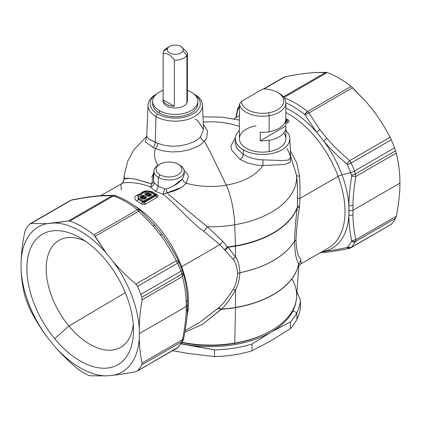 <?xml version="1.0" encoding="UTF-8"?>
<svg xmlns="http://www.w3.org/2000/svg" width="421" height="421" viewBox="0 0 421 421"><rect width="100%" height="100%" fill="white"/><g stroke="black" fill="none" stroke-linecap="round" stroke-linejoin="round"><path stroke-width="0.63" d="M285.822 119.643A1.258 0.668 -56.5 0 1 286.064 119.706L285.848 120.532A1.258 0.521 -107.3 0 0 285.738 120.259L286.054 119.701M286.596 121.043L285.848 120.532L286.596 121.043L285.738 121.295L286.596 121.043L287.469 122.764L285.738 123.279L287.469 122.764L286.596 121.043C287.89 121.285 287.822 120.916 286.401 119.938C287.822 120.916 287.89 121.285 286.596 121.043M286.401 119.938L287.885 119.801L286.417 119.948M287.885 119.801C289.469 120.916 289.332 121.901 287.469 122.764C289.332 121.901 289.469 120.916 287.885 119.801L286.38 118.827L287.885 119.801M285.859 119.048L286.38 118.827L285.859 119.048M285.864 118.554L286.38 118.827L285.864 118.554M285.864 112.481A79.569 45.942 60 0 1 338.121 176.388L299.873 198.47C300.131 190.208 300.031 182.782 299.573 176.204L296.694 162.785L290.364 150.75L296.694 162.785L299.573 176.204C300.031 182.782 300.131 190.208 299.873 198.47L338.121 176.388A79.569 45.942 -120 0 0 285.864 112.481M341.989 174.836A4.189 0.963 -20.4 0 0 338.121 176.388A4.189 0.963 159.6 0 1 341.989 174.836L350.604 172.584A90.041 51.983 -120 0 0 347.414 164.711A4.189 0.642 -23.7 0 0 351.203 162.98L349.667 160.622L390.072 137.293C385.294 128.047 379.926 119.432 373.964 111.46L366.712 102.44L351.072 86.421L307.572 111.539A87.947 50.778 -120 0 0 284.275 97.94A87.947 50.778 60 0 1 307.572 111.539L351.072 86.421A87.947 50.778 -120 0 0 327.101 72.58L283.959 97.493L327.101 72.58A87.947 50.778 60 0 1 351.072 86.421L352.566 87.726L308.888 112.944L307.572 111.539A4.189 1.905 128.8 0 0 304.72 114.528A85.852 49.567 -120 0 0 285.864 102.819A85.852 49.567 60 0 1 304.72 114.528L307.572 111.539L308.888 112.944L352.566 87.726L366.712 102.44L373.964 111.46C379.926 119.432 385.294 128.047 390.072 137.293L391.288 139.835L390.072 137.293L349.667 160.622L351.203 162.98L391.288 139.835L351.203 162.98A92.136 53.193 60 0 1 354.466 171.037A92.136 53.193 -120 0 0 351.203 162.98L347.414 164.711L346.836 163.937L349.667 160.622C340.636 153.002 333.064 145.603 326.949 138.435L319.881 129.647L308.888 112.944L305.141 115.028L304.72 114.528L305.141 115.028L308.888 112.944L319.881 129.647L316.481 132.068L323.733 141.088A81.663 47.147 60 0 1 341.989 174.836A81.663 47.147 -120 0 0 323.733 141.088L326.949 138.435C333.064 145.603 340.636 153.002 349.667 160.622L346.836 163.937C337.705 156.08 330.001 148.466 323.733 141.088C330.001 148.466 337.705 156.08 346.836 163.937L347.414 164.711A90.041 51.983 60 0 1 350.604 172.584A4.189 0.963 -20.4 0 0 354.466 171.037A4.189 0.963 159.6 0 1 350.604 172.584A90.041 51.983 60 0 1 351.609 175.378A90.041 51.983 -120 0 0 350.604 172.584L341.989 174.836A81.663 47.147 60 0 1 348.909 206.016C348.946 197.475 349.872 187.561 351.693 176.273L351.609 175.378L355.498 173.894A4.189 1.074 160.8 0 1 351.609 175.378L351.693 176.273L355.887 176.431L351.693 176.273C349.872 187.561 348.946 197.475 348.909 206.016L352.956 205.459L348.909 206.016A81.663 47.147 -120 0 0 341.989 174.836M285.864 108.018A81.663 47.147 60 0 1 316.481 132.068L305.141 115.028L316.481 132.068L319.881 129.647L326.949 138.435L323.733 141.088L316.481 132.068A81.663 47.147 -120 0 0 285.864 108.018M307.635 73.165C301.062 73.901 293.569 75.091 285.164 76.727C293.569 75.091 301.062 73.901 307.635 73.165L314.882 72.517L307.635 73.165M285.164 76.727L264.041 88.92L283.922 77.201M350.567 247.953L391.288 224.314L351.203 247.453A92.136 53.193 -120 0 0 355.498 241.496L395.582 218.357L355.498 241.496L355.887 239.602L396.293 216.273L395.582 218.357A92.136 53.193 60 0 1 391.288 224.314A92.136 53.193 -120 0 0 395.582 218.357L396.293 216.273C398.308 206.116 399.508 196.66 399.876 187.898L399.876 178.272C399.508 169.637 398.308 161.248 396.293 153.102L395.582 150.75A92.136 53.193 -120 0 0 394.551 147.892A92.136 53.193 -120 0 0 391.288 139.835A92.136 53.193 60 0 1 394.551 147.892L354.466 171.037A92.136 53.193 60 0 1 355.498 173.894L355.887 176.431C353.982 187.466 353.008 197.144 352.956 205.459C353.008 197.144 353.982 187.466 355.887 176.431L396.293 153.102C398.308 161.248 399.508 169.637 399.876 178.272L399.95 183.124L352.982 210.242L352.956 205.459L352.982 210.242L399.95 183.124L399.876 187.898C399.508 196.66 398.308 206.116 396.293 216.273L355.887 239.602C353.987 231.103 353.008 222.867 352.956 214.894L352.982 210.242L352.956 214.894C353.008 222.867 353.987 231.103 355.887 239.602L351.693 240.833C349.872 232.187 348.946 223.772 348.909 215.584L352.956 214.894L348.909 215.584L348.998 210.879L352.982 210.242L348.998 210.879L348.909 206.016L348.909 215.584C348.946 223.772 349.872 232.187 351.693 240.833L355.887 239.602L355.498 241.496L351.609 241.444L351.693 240.833L351.609 241.444A4.189 3.247 30.2 0 0 355.498 241.496A92.136 53.193 60 0 1 351.203 247.453A4.189 3.357 -138.4 0 1 347.414 247.269A90.041 51.983 -120 0 0 351.609 241.444A90.041 51.983 60 0 1 347.414 247.269L351.203 247.453L348.998 248.516L346.836 247.569L347.414 247.269L346.836 247.569L348.998 248.516L349.667 248.227M323.733 251.442C330.006 250.748 337.705 249.453 346.836 247.569C337.705 249.453 330.006 250.748 323.733 251.442L325.933 252.232L323.733 251.442A81.663 47.147 -120 0 0 348.909 215.584A81.663 47.147 60 0 1 323.733 251.442L322.044 251.684L323.733 251.442M136.957 371.28L178.293 347.125A4.189 3.357 -138.4 0 1 177.615 347.678A92.136 53.193 -120 0 0 181.909 341.715A4.189 3.247 30.2 0 0 182.882 340.757L181.909 341.715L182.461 339.726L142.061 363.055C140.314 355.071 139.388 346.836 139.283 338.352A83.758 48.357 60 0 1 113.365 375.237L106.118 375.885L90.005 375.774L88.347 375.211A92.136 53.193 60 0 1 78.895 369.759A92.136 53.193 -120 0 0 88.347 375.211L90.005 375.774L106.118 375.885A83.758 48.357 60 0 1 54.288 345.962L47.036 336.942A83.758 48.357 60 0 1 21.124 270.129C21.492 278.765 22.692 287.159 24.707 295.305C22.692 287.159 21.492 278.765 21.124 270.129A83.758 48.357 -120 0 0 47.036 336.942C41.074 328.969 35.706 320.36 30.928 311.108L29.712 308.567A92.136 53.193 60 0 1 26.449 300.51A92.136 53.193 60 0 1 25.418 297.652L24.707 295.305L25.418 297.652A92.136 53.193 -120 0 0 26.449 300.51A92.136 53.193 -120 0 0 29.712 308.567L30.928 311.108C35.706 320.36 41.074 328.969 47.036 336.942L54.288 345.962C60.861 353.582 68.349 360.971 76.759 368.128L78.895 369.759L76.759 368.128C68.349 360.971 60.861 353.582 54.288 345.962A83.758 48.357 -120 0 0 106.118 375.885L113.365 375.237C119.938 374.501 127.431 373.316 135.836 371.68C127.431 373.316 119.938 374.501 113.365 375.237A83.758 48.357 -120 0 0 139.283 338.352C139.388 346.836 140.314 355.071 142.061 363.055L141.824 364.86L142.061 363.055L182.461 339.726L181.909 341.715L141.824 364.86A92.136 53.193 60 0 1 137.53 370.817L135.836 371.68L137.53 370.817A92.136 53.193 -120 0 0 141.824 364.86L181.909 341.715A92.136 53.193 60 0 1 177.615 347.678L137.53 370.817L177.041 348.141M177.094 348.104L178.293 347.125L182.882 340.757L183.603 338.794L182.461 339.726C184.661 328.864 185.908 319.344 186.208 311.166L186.319 306.467L139.356 333.579L139.283 338.352L139.356 333.579L186.319 306.467L186.208 301.731L187.429 299.899L186.208 301.731C185.908 293.616 184.661 285.228 182.461 276.555L183.561 273.866L182.461 276.555L181.909 274.113A92.136 53.193 -120 0 0 180.877 271.256L140.793 294.4A92.136 53.193 60 0 1 141.824 297.258A92.136 53.193 -120 0 0 140.793 294.4L180.877 271.256A92.136 53.193 60 0 1 181.909 274.113L141.824 297.258L181.909 274.113L182.461 276.555L142.061 299.878L141.824 297.258L142.061 299.878L182.461 276.555C184.661 285.228 185.908 293.616 186.208 301.731L186.208 311.166C185.908 319.344 184.661 328.864 182.461 339.726L183.609 338.784M54.646 338.689A75.385 43.521 60 0 1 28.554 254.384A75.385 43.521 60 0 1 80.201 237.881A75.385 43.521 60 0 1 105.755 260.167A75.385 43.521 60 0 1 133.504 330.206A75.385 43.521 60 0 1 54.646 338.689L68.907 326.028L54.646 338.689A75.385 43.521 -120 0 0 126.979 355.945A75.385 43.521 -120 0 0 105.755 260.167A75.385 43.521 -120 0 0 33.422 242.912A75.385 43.521 -120 0 0 54.646 338.689M85.263 241.08A61.75 35.653 -120 0 0 47.026 259.252A61.75 35.653 -120 0 0 68.907 326.028A61.75 35.653 -120 0 0 133.268 324.223A61.75 35.653 60 0 1 121.39 346.936A61.75 35.653 60 0 1 68.907 326.028L125.305 292.669L68.907 326.028A61.75 35.653 60 0 1 59.656 240.007A61.75 35.653 60 0 1 85.263 241.08M143.987 198.922L145.629 197.975L146.355 196.833L145.687 197.549L143.403 196.212L144.061 195.491L146.355 196.833L146.329 198.044L144.624 199.028L142.603 199.001L140.309 197.66L140.972 197.617L140.309 197.66C139.119 195.597 140.367 194.876 144.061 195.491L143.403 196.212L141.672 196.033M140.556 196.691L140.919 197.586M145.629 197.975L145.687 197.549L145.629 197.975A1.258 0.726 60 0 1 145.661 197.959A1.258 0.726 60 0 1 146.329 198.044L146.355 196.833L144.061 195.491C140.367 194.876 139.119 195.597 140.309 197.66L142.603 199.001L143.956 198.944A1.258 0.726 -120 0 0 143.924 198.965L144.624 199.028A1.258 0.726 -120 0 0 143.956 198.944L145.682 197.944M143.956 198.944L143.256 198.954L140.972 197.617M148.923 196.075L150.565 195.128L150.623 194.702L148.339 193.365L148.997 192.639C145.303 192.029 144.05 192.75 145.245 194.807L147.539 196.149L145.245 194.807L145.908 194.77L148.187 196.107L148.892 196.091A1.258 0.726 -120 0 0 148.86 196.112L147.539 196.149L148.187 196.107L145.871 194.744L145.245 194.807C144.05 192.75 145.303 192.029 148.997 192.639L151.292 193.986L151.265 195.197L149.56 196.181A1.258 0.726 -120 0 0 148.892 196.091L148.166 196.091M148.892 196.091L150.565 195.128A1.258 0.726 60 0 1 150.597 195.107A1.258 0.726 60 0 1 151.265 195.197L151.292 193.986L150.623 194.702L151.292 193.986L148.997 192.639L148.339 193.365L146.608 193.181M150.565 195.128L150.623 194.702L149.329 195.497L150.102 195.423L149.329 195.497L147.529 194.449L148.076 193.849L150.102 195.034L150.102 195.423L150.102 195.034L148.076 193.849L146.719 194.918L148.524 195.965L148.197 196.133L150.113 195.028L150.118 195.412L150.623 194.702L150.565 195.128M145.492 193.844L145.85 194.734M239.502 104.192L241.475 101.34A21.15 12.209 0 0 0 268.572 112.817L269.161 115.691A23.244 13.419 180 0 1 239.502 104.192L239.502 115.133A23.244 13.419 180 0 1 239.502 112.375A23.244 13.419 0 0 0 239.375 113.754A23.244 13.419 0 0 0 239.502 115.133L239.502 104.192A23.244 13.419 0 0 0 269.161 115.691L268.572 112.817A21.15 12.209 0 0 0 277.576 92.467A21.15 12.209 0 0 0 263.036 88.894L241.475 101.34L239.502 104.192M277.576 92.467L279.055 93.325A23.244 13.419 180 0 1 269.161 115.691L269.161 131.762A23.244 13.419 0 0 0 285.738 117.501M260.231 132.231A23.244 13.419 0 0 0 269.161 131.762A23.244 13.419 180 0 1 260.231 132.231L260.231 140.782L260.231 132.231M285.864 127.431L285.864 138.714A23.244 13.419 180 0 1 269.161 151.592L269.161 140.309A23.244 13.419 0 0 0 285.864 127.431A23.244 13.419 0 0 0 285.738 126.053L285.738 120.264L285.738 126.053L260.231 140.782L285.738 126.053A23.244 13.419 180 0 1 269.161 140.309A23.244 13.419 180 0 1 260.231 140.782A23.244 13.419 0 0 0 269.161 140.309L269.161 151.592A23.244 13.419 180 0 1 239.375 138.714L239.375 113.754M325.865 72.312L327.101 72.58L314.882 72.517L325.865 72.312L283.417 96.819L325.865 72.312M143.261 198.986L143.919 198.991L143.587 198.817L145.171 197.881L145.171 198.27L144.398 198.349L142.593 197.302L141.23 197.802L141.788 197.765L143.587 198.817L143.261 198.986M237.602 110.407L237.849 109.702A90.041 51.983 60 0 1 239.502 107.113A90.041 51.983 -120 0 0 237.849 109.702A4.189 3.247 -149.8 0 1 238.118 107.644L236.239 117.464L237.602 110.407L237.397 109.597M141.009 197.633L141.13 196.744M141.182 196.707L143.14 196.696L142.593 197.302L143.14 196.696L145.171 197.881L144.398 198.349L145.171 198.27L145.687 197.549L145.171 197.881L143.14 196.696L143.403 196.212L145.687 197.549M146.166 194.949L146.719 194.918L146.166 194.949C145.55 193.865 146.182 193.502 148.076 193.849L148.339 193.365L150.623 194.702M148.855 196.144L146.719 194.918L147.529 194.449L149.329 195.497L148.524 195.965L148.855 196.144M145.94 194.786L146.066 193.897M146.119 193.86L148.076 193.849L148.339 193.365L145.434 194.223M320.155 252.774L325.938 252.226C332.232 251.542 339.921 250.306 348.998 248.516M298.515 264.667L298.563 264.593A88.694 51.209 180 0 1 235.471 307.614A4.189 0.963 -99.6 0 0 235.471 307.451A88.699 51.209 0 0 0 298.515 264.667C297.957 260.057 295.268 261.436 294.49 241.212L295.979 239.881C296.889 258.457 300.036 256.547 300.873 260.415L298.515 264.667L300.926 260.552L298.563 264.593L298.668 267.177L298.515 264.667A88.699 51.209 180 0 1 235.471 307.451L235.518 289.722C237.912 285.848 239.381 280.181 239.917 272.719L239.917 272.666A88.994 51.378 0 0 0 294.49 241.159C295.242 225.966 296.231 214.621 297.458 207.127L299.52 207.427C298.036 214.742 296.852 225.519 295.979 239.754L294.49 241.212A88.994 51.378 180 0 1 239.917 272.719A88.994 51.378 0 0 0 294.49 241.212C295.268 261.436 297.957 260.057 298.515 264.667M298.668 267.224L296.605 297.294A86.173 49.752 180 0 1 234.76 343.068L235.471 307.614A88.694 51.209 0 0 0 298.563 264.593L300.873 260.415C300.036 256.547 296.889 258.457 295.979 239.881L295.979 239.754C296.852 225.519 298.036 214.742 299.52 207.427L299.873 198.47L297.584 198.291C297.589 189.713 297.258 182.035 296.589 175.262C296.768 175.773 297.763 176.089 299.573 176.204C297.763 176.089 296.768 175.773 296.589 175.262L290.595 156.159L296.589 175.262C297.258 182.035 297.589 189.713 297.584 198.291L299.873 198.47L299.52 207.427L297.458 207.127L297.558 206.432L299.62 206.279L297.558 206.432L297.584 198.291L297.458 207.127C296.231 214.621 295.242 225.966 294.49 241.159A88.994 51.378 180 0 1 239.917 272.666C239.396 265.319 237.923 260.104 235.507 257.01L235.476 246.153A88.705 51.215 0 0 0 297.458 207.127A88.705 51.215 180 0 1 235.476 246.153A4.189 0.963 -99.6 0 0 235.465 245.811A88.678 51.199 0 0 0 297.558 206.432A88.678 51.199 180 0 1 235.465 245.811L234.755 224.782A86.142 49.736 0 0 0 296.589 175.262A86.142 49.736 180 0 1 234.755 224.782A31.412 7.22 -99.6 0 0 226.266 185.145A56.004 32.333 0 0 0 262.915 165.511C259.804 165.79 254.568 164.874 247.211 162.769L240.133 159.454L231.529 149.987L230.913 145.95L235.502 137.351L230.913 145.95L231.529 149.987L240.133 159.454C241.917 158.27 242.949 156.612 243.233 154.475L236.486 147.782L235.218 142.677L236.486 147.776L243.233 154.475L243.37 149.86A27.223 15.719 180 0 1 235.402 138.393A27.223 15.719 0 0 0 243.37 149.86A4.189 2.415 120 0 0 243.37 149.829A27.223 15.714 180 0 1 239.375 130.536A27.223 15.714 0 0 0 235.402 138.425A27.223 15.714 0 0 0 243.37 149.829A4.189 2.415 -60 0 1 243.37 149.86L243.233 154.475L249.369 157.391C255.752 159.249 260.294 160.059 262.993 159.827C260.294 160.059 255.752 159.249 249.369 157.391L243.233 154.475M199.596 322.381L217.978 308.446L221.093 309.319L217.978 308.446L218.404 308.025L221.504 309.13L218.404 308.025C223.535 303.399 228.387 297.242 232.966 289.553L235.518 289.722L232.966 289.553C235.465 285.859 236.991 280.549 237.555 273.608L239.917 272.719L237.555 273.487C237.012 266.698 235.476 261.92 232.955 259.157L235.507 257.01L232.955 259.157L225.167 250.353L228.019 247.216L235.507 257.01C237.923 260.099 239.396 265.319 239.917 272.666L239.917 272.719C239.381 280.181 237.912 285.848 235.518 289.722C231.124 297.831 226.456 304.299 221.504 309.13L202.833 324.186L184.845 332.295L202.833 324.186L221.093 309.319A88.694 51.209 0 0 0 235.471 307.614A88.694 51.209 180 0 1 221.093 309.319L221.504 309.13A88.699 51.209 0 0 0 235.471 307.451A88.699 51.209 180 0 1 221.504 309.13C226.456 304.299 231.124 297.831 235.518 289.722L235.471 307.451A4.189 0.963 80.4 0 1 235.471 307.614L234.76 343.068L234.102 343.478A83.832 48.399 180 0 1 181.804 342.515A83.832 48.399 0 0 0 234.102 343.478L234.76 343.068A86.173 49.752 180 0 1 181.956 342.273A86.173 49.752 0 0 0 234.76 343.068A86.173 49.752 0 0 0 263.236 334.674A86.173 49.752 0 0 0 291.837 278.902M183.603 338.794C185.835 327.791 187.113 318.05 187.429 309.572L186.208 311.166L187.429 309.577L187.287 308.893M139.283 328.727C139.388 319.813 140.314 310.198 142.061 299.878C140.314 310.198 139.388 319.813 139.283 328.727A83.758 48.357 -120 0 0 113.365 261.915C119.938 269.535 127.431 276.923 135.836 284.075L176.246 260.746L177.615 263.199A92.136 53.193 60 0 1 180.877 271.256A4.189 0.963 -20.4 0 0 182.204 269.935A4.189 0.963 -20.4 0 0 182.146 269.845A4.189 0.963 159.6 0 1 182.204 269.935A4.189 0.963 159.6 0 1 180.877 271.256A92.136 53.193 -120 0 0 177.615 263.199L137.53 286.343L177.615 263.199L176.246 260.746L178.546 261.104L176.246 260.746C171.179 250.837 165.827 242.154 160.196 234.708L162.111 234.397L160.196 234.708C165.827 242.154 171.179 250.837 176.246 260.746L135.836 284.075L137.53 286.343L135.836 284.075C127.431 276.923 119.938 269.535 113.365 261.915A83.758 48.357 60 0 1 139.283 328.727L139.356 333.579L139.283 328.727M29.712 224.093A92.136 53.193 -120 0 0 25.418 230.05L24.707 232.129L25.418 230.05A92.136 53.193 60 0 1 29.712 224.093L30.928 223.509L29.712 224.093M70.286 200.538L30.928 223.509L47.036 223.619L68.434 220.936L69.928 221.062A87.947 50.778 60 0 1 93.899 234.902A87.947 50.778 -120 0 0 69.928 221.062L113.428 195.944A87.947 50.778 60 0 1 137.399 209.784L93.899 234.902L137.399 209.784L138.809 211.137L95.135 236.355L93.899 234.902L106.118 252.895L113.365 261.915L106.118 252.895A83.758 48.357 -120 0 0 54.288 222.972A83.758 48.357 60 0 1 106.118 252.895L95.135 236.355L138.809 211.137L137.399 209.784A87.947 50.778 -120 0 0 113.428 195.944L69.928 221.062L68.434 220.936L112.112 195.723L113.428 195.944L112.112 195.723L113.807 195.355L115.386 195.676L113.428 195.944A4.189 2.836 -70.7 0 1 115.386 195.676L116.28 196.307M21.124 260.51C21.492 251.747 22.692 242.285 24.707 232.129C22.692 242.285 21.492 251.747 21.124 260.51A83.758 48.357 60 0 1 47.036 223.619A83.758 48.357 -120 0 0 21.124 260.51L21.05 265.277L21.124 260.51M181.909 274.113L183.151 272.634A4.189 1.074 160.8 0 1 183.219 272.745A4.189 1.074 160.8 0 1 181.909 274.113M140.793 294.4A92.136 53.193 -120 0 0 137.53 286.343A92.136 53.193 60 0 1 140.793 294.4M21.124 270.129L21.05 265.277L21.124 270.129M143.608 201.07L139.125 198.338L143.608 201.07L154.665 194.686L143.608 201.07A1.258 0.726 60 0 1 144.208 201.754A1.258 0.726 -120 0 0 143.608 201.07L142.93 201.775A1.258 0.679 -56.8 0 1 143.608 201.07M137.841 196.623L138.814 195.112M140.346 194.418L141.64 194.176L142.966 193.076M143.908 192.155L147.724 191.302M150.181 191.96L150.844 191.918L150.181 191.96L154.665 194.686L150.181 191.96C146.671 190.808 144.214 191.323 142.803 193.502L141.54 194.007L142.803 193.502M147.539 196.149L149.56 196.181L151.265 195.197M142.603 199.001L144.624 199.028L146.329 198.044M141.93 193.786L141.24 194.16L141.93 193.786L141.64 194.176L143.077 192.297L141.64 194.176C137.767 195.044 136.925 196.433 139.125 198.338L138.472 199.065L139.125 198.338M285.864 102.813L285.864 118.885A23.244 13.419 180 0 1 269.161 131.762L269.161 115.691A23.244 13.419 0 0 0 285.864 102.813A23.244 13.419 0 0 0 278.281 92.894M143.587 198.817L141.788 197.765L142.593 197.302L144.398 198.349L143.587 198.817M394.551 147.892A92.136 53.193 60 0 1 395.582 150.75L355.498 173.894A92.136 53.193 -120 0 0 354.466 171.037L394.551 147.892M395.582 150.75L396.293 153.102L355.887 176.431L355.498 173.894L395.582 150.75M328.533 247.937A79.569 45.942 -120 0 0 338.121 176.388A79.569 45.942 60 0 1 328.533 247.937L300.978 263.846L300.926 260.552M187.429 309.577L187.545 304.762L186.319 306.467L187.545 304.725M112.112 195.723L101.119 195.891L112.112 195.723L68.434 220.936L54.288 222.972L47.036 223.619L30.928 223.509L71.333 200.18C80.358 198.407 87.931 197.186 94.051 196.523C87.931 197.186 80.358 198.407 71.333 200.18L69.797 200.949M187.545 304.746L187.429 299.899C187.113 291.469 185.824 282.791 183.561 273.861L178.999 262.02A4.189 0.642 -23.7 0 1 177.615 263.199L178.999 262.02L178.499 260.957C173.352 250.879 167.874 241.996 162.069 234.308L154.823 225.293L139.456 209.547A4.189 1.905 128.8 0 0 139.456 209.547A4.189 1.905 128.8 0 0 137.399 209.784L139.683 209.816M140.193 210.258L138.809 211.137L140.193 210.258M101.119 195.891L94.051 196.523L102.282 195.528M153.133 225.919L138.809 211.137L153.133 225.919L160.196 234.708L153.133 225.919L154.86 225.377L153.133 225.919M150.844 191.918L155.302 194.628L154.665 194.686A1.258 0.674 -56.9 0 1 155.291 194.623A1.258 0.674 -56.9 0 1 155.302 194.628L155.586 194.823C156.601 195.507 156.707 195.833 155.891 195.791L155.265 195.37A1.258 0.726 -120 0 0 154.665 194.686A1.258 0.726 60 0 1 155.265 195.37L143.887 201.722M143.14 192.255L143.077 192.297C144.208 190.929 146.782 190.792 150.807 191.897L155.291 194.623L155.265 195.37L155.302 194.628L157.075 194.691L155.586 194.823C156.601 195.507 156.701 195.833 155.891 195.791L144.229 202.527L144.208 201.754L155.265 195.37L155.891 195.791A2.931 1.695 -120 0 0 157.212 197.333L155.891 195.791L144.229 202.527C143.782 203.29 143.356 203.159 142.94 202.122L142.93 201.775L138.472 199.065L138.141 195.144L138.472 199.065L142.93 201.775L144.208 201.754L144.229 202.527L145.545 204.069A2.931 1.695 60 0 1 144.229 202.527C143.787 203.29 143.356 203.154 142.94 202.122L138.335 199.307L137.793 195.391L138.335 199.307L142.94 202.122L141.351 203.769L142.93 201.775L143.514 201.717M285.864 130.536A27.223 15.714 180 0 1 279.449 151.071A27.223 15.714 180 0 1 243.37 149.829A27.223 15.714 0 0 0 273.271 153.181A27.223 15.714 0 0 0 289.837 138.425A27.223 15.714 0 0 0 285.864 130.536M256.073 125.842A23.244 13.419 0 0 0 240.317 142.493A23.244 13.419 0 0 0 269.161 151.592A23.244 13.419 0 0 0 283.707 133.073M140.498 197.075L143.403 196.212L143.14 196.696C141.251 196.349 140.614 196.718 141.23 197.802M391.288 224.314L350.656 247.901M263.036 88.894A21.15 12.209 180 0 1 283.58 99.482A21.15 12.209 180 0 1 268.572 112.817A21.15 12.209 180 0 1 241.475 101.34L263.036 88.894M128.889 178.499L124.411 178.851A86.142 49.736 180 0 1 124.595 173.347A86.142 49.736 0 0 0 124.411 178.851L122.558 182.94L124.411 178.851C127.321 177.215 136.399 178.936 151.649 184.014L150.518 187.003C136.304 181.219 122.422 182.172 121.427 183.814C122.422 182.177 136.309 181.214 150.518 187.003L155.144 191.192L163.106 194.27C175.72 203.969 188.682 220.43 203.911 231.434L219.883 244.654L203.911 231.434L207.39 226.761L222.898 241.412L219.883 244.654L222.898 241.412L227.382 246.943A88.678 51.199 0 0 0 235.465 245.811A4.189 0.963 80.4 0 1 235.476 246.153A88.705 51.215 180 0 1 228.019 247.216L227.382 246.943L224.504 249.653L219.883 244.654L181.63 266.735A79.569 45.942 -120 0 0 133.973 205.432A79.569 45.942 60 0 1 181.63 266.735A4.189 0.963 -20.4 0 0 181.104 267.067A4.189 0.963 159.6 0 1 181.63 266.735A79.569 45.942 60 0 1 187.029 315.855A79.569 45.942 -120 0 0 181.63 266.735L219.883 244.654L224.504 249.653L227.382 246.943L228.019 247.216A88.705 51.215 0 0 0 235.476 246.153L235.507 257.01L228.019 247.216L225.167 250.353L224.504 249.653L232.955 259.157C235.481 261.92 237.012 266.698 237.555 273.487L237.555 273.608C236.991 280.549 235.465 285.859 232.966 289.553C228.387 297.242 223.535 303.399 218.404 308.025L199.591 322.381L185.108 330.743M102.345 195.528L113.759 195.355M94.051 196.523L95.067 196.175C88.768 196.865 81.079 198.102 72.002 199.886L70.344 200.501L30.201 223.677M178.957 261.973L178.546 261.104M141.424 194.118L143.077 192.297M139.919 194.013L140.472 194.155L139.919 194.013C143.014 190.797 147.218 190.097 152.523 191.918L150.976 192.008L152.523 191.918L157.075 194.691C158.349 195.544 158.391 196.428 157.212 197.333L145.545 204.069C144.029 204.717 142.63 204.617 141.351 203.769L136.804 200.991L138.335 199.307L136.804 200.991C133.194 198.191 134.236 195.865 139.919 194.013L140.319 194.192L139.919 194.013C134.236 195.865 133.194 198.191 136.804 200.991L141.351 203.769C142.63 204.617 144.024 204.717 145.545 204.069L157.212 197.333C158.391 196.428 158.349 195.544 157.075 194.691L152.523 191.918C147.218 190.097 143.014 190.797 139.919 194.013M156.559 93.999A27.244 15.73 0 0 0 148.024 105.05A27.244 15.73 0 0 0 155.996 116.559L157.528 113.902A25.076 14.477 0 0 0 192.423 114.223A25.076 14.477 0 0 0 194.076 94.099A25.076 14.477 180 0 1 192.423 114.223A25.076 14.477 180 0 1 157.528 113.902A25.076 14.477 180 0 1 156.449 94.099A25.076 14.477 0 0 0 157.528 113.902L155.996 116.559A27.244 15.73 180 0 1 155.996 94.315L156.591 93.972M152.734 102.503A22.613 13.056 0 0 0 159.27 112.902A22.613 13.056 0 0 0 184.835 115.496A22.613 13.056 0 0 0 197.786 102.503M194.523 94.315L193.928 93.972L194.523 94.315A27.244 15.73 180 0 1 194.523 116.559A27.244 15.73 180 0 1 155.996 116.559L155.233 142.266L148.866 139.093L146.687 136.299L148.866 139.093L157.775 143.335L155.233 142.266L155.996 116.559A27.244 15.73 0 0 0 185.998 119.896A27.244 15.73 0 0 0 202.496 105.05A27.244 15.73 0 0 0 194.523 94.315L193.928 93.972M289.837 138.393A27.223 15.719 180 0 1 273.318 153.197A27.223 15.719 180 0 1 243.37 149.86A27.223 15.719 0 0 0 273.318 153.197A27.223 15.719 0 0 0 289.837 138.393M289.837 138.425L290.653 157.47L288.406 160.075L282.412 160.564L262.993 159.827L282.412 160.564L288.406 160.075L290.653 157.47L289.416 153.554L287.096 148.46M263.236 334.674L261.804 335.316A83.832 48.399 180 0 1 234.102 343.478A83.832 48.399 0 0 0 262.509 334.995M100.845 195.628L121.427 183.814C120.869 184.182 120.853 186.282 121.38 190.113M146.676 136.415L133.71 150.076L127.758 161.154L124.595 173.347L123.558 181.351L122.527 182.972M202.496 105.05L203.543 129.505L200.617 136.714L203.543 129.505L197.533 120.38L195.291 119.138M290.611 156.58L290.274 162.29L284.517 164.49L262.915 165.511L284.517 164.49L290.274 162.29L290.611 156.58M163.106 194.27L166.99 192.871L163.106 194.27L164.627 188.866L166.284 188.966L166.99 192.871C179.793 203.99 193.26 215.284 207.39 226.761A86.142 49.736 0 0 0 234.755 224.782L235.465 245.811A88.678 51.199 180 0 1 227.382 246.943L222.898 241.412L207.39 226.761L203.911 231.434C188.682 220.425 175.715 203.969 163.106 194.27L155.144 191.192C156.896 189.997 157.88 188.324 158.107 186.182L164.627 188.866L158.107 186.182C157.88 188.324 156.896 189.997 155.144 191.192L150.518 187.003C152.77 186.329 153.997 184.945 154.197 182.846L158.107 186.182L158.364 177.425L159.901 174.768A12.93 7.462 180 0 1 159.901 164.211A12.93 7.462 180 0 1 178.183 164.211A12.93 7.462 180 0 1 178.183 174.768A12.93 7.462 180 0 1 159.901 174.768A12.93 7.462 0 0 0 178.183 174.768A12.93 7.462 0 0 0 178.183 164.211L179.72 165.1A15.098 8.72 180 0 1 179.72 177.425A15.098 8.72 180 0 1 158.364 177.425A15.098 8.72 0 0 0 174.994 179.272A15.098 8.72 0 0 0 184.135 171.047A15.098 8.72 0 0 0 179.72 165.1L178.183 164.211A12.93 7.462 0 0 0 159.901 164.211A12.93 7.462 0 0 0 159.901 174.768L158.364 177.425A15.098 8.72 180 0 1 158.364 165.1L159.901 164.211M152.802 147.308L155.333 148.545L152.802 147.308L145.392 141.924L146.655 136.541L145.392 141.924L152.802 147.308C154.407 146.055 155.217 144.371 155.233 142.266M200.617 136.714C198.175 139.162 195.733 140.909 193.297 141.951L186.777 144.429L179.099 145.94L172.073 146.219L164.227 145.298L157.775 143.335L164.227 145.298L172.073 146.219L179.099 145.94L186.777 144.429L193.297 141.951C195.733 140.909 198.175 139.162 200.617 136.714C200.885 138.883 202.148 140.367 204.411 141.161C202.148 140.367 200.885 138.883 200.617 136.714M262.993 159.827L262.915 165.511A56.004 32.333 180 0 1 226.266 185.145L210.5 152.523L204.411 141.161L206.79 137.567L207.516 131.115L203.317 124.258L207.516 131.115L206.79 137.567L204.411 141.161C201.643 143.982 198.865 145.982 196.086 147.155L188.624 149.955L179.809 151.639L171.752 151.923L162.743 150.834L155.333 148.545A56.004 32.333 0 0 0 157.975 165.332A56.004 32.333 180 0 1 155.333 148.545C156.833 147.224 157.649 145.487 157.775 143.335M239.375 126.416A56.004 32.333 0 0 0 203.222 122.058A56.004 32.333 180 0 1 239.375 126.416M155.333 148.545L162.743 150.834L171.752 151.923L179.809 151.639L188.624 149.955L196.086 147.155C198.865 145.982 201.643 143.982 204.411 141.161L210.5 152.523L226.266 185.145A56.004 32.333 180 0 1 186.25 183.261L188.429 176.504L187.377 173.757L184.056 170.342L187.377 173.757L188.429 176.499L186.25 183.261A56.004 32.333 0 0 0 226.266 185.145A31.412 7.22 80.4 0 1 234.755 224.782A86.142 49.736 180 0 1 207.39 226.761C193.26 215.284 179.793 203.99 166.99 192.871L166.284 188.966C173.389 186.582 178.788 183.23 182.493 178.904C182.809 180.956 184.061 182.409 186.25 183.261C181.946 187.919 175.525 191.123 166.99 192.871L181.03 187.519M166.284 188.966L164.627 188.866M182.493 178.904L184.272 174.268L182.493 178.904L173.547 185.945M150.518 187.003L151.649 184.014L153.807 181.761L154.197 182.846L153.991 184.019M159.191 164.653A15.098 8.72 0 0 0 153.949 171.047A15.098 8.72 0 0 0 158.364 177.425L158.107 186.182L154.197 182.846L153.807 181.761L151.649 184.014L153.881 172.626L151.723 177.13M151.649 184.014L136.357 179.378M240.133 159.454L247.211 162.769C254.568 164.874 259.804 165.79 262.915 165.511M153.807 181.761L153.618 178.82L153.807 181.761M188.282 353.461L214.494 356.603A90.041 51.983 0 0 0 252.016 350.798L252.016 344.083L252.016 350.798A90.041 51.983 180 0 1 214.494 356.603L214.494 349.888A90.041 51.983 0 0 0 252.016 344.083L271.208 332.085L290.401 321.923A90.041 51.983 0 0 0 296.9 312.587L292.879 310.993L296.9 312.587A90.041 51.983 180 0 1 290.401 321.923L271.208 332.085L252.016 344.083A90.041 51.983 180 0 1 214.494 349.888L188.282 344.915A85.852 49.567 0 0 0 271.208 332.085A85.852 49.567 0 0 0 292.879 310.993A85.852 49.567 0 0 0 296 301.536A85.852 49.567 180 0 1 292.879 310.993A85.852 49.567 180 0 1 271.208 332.085A85.852 49.567 180 0 1 188.282 344.915A85.852 49.567 180 0 1 181.072 343.599A85.852 49.567 0 0 0 188.276 344.915L180.898 343.846L214.494 349.888L214.494 356.603L188.282 353.461L172.594 350.704M172.599 350.704L188.276 353.461M252.016 350.798L271.208 340.636L252.016 350.798M290.401 328.638L271.208 340.636L290.401 328.638L290.401 321.923L290.401 328.638A90.041 51.983 0 0 0 296.9 319.302A90.041 51.983 180 0 1 290.401 328.638M296.9 312.587L296.9 319.302L296.9 312.587A90.041 51.983 0 0 0 300.452 300.257A90.041 51.983 180 0 1 296.9 312.587M296.963 292.063L300.452 300.257L296.963 292.063M300.452 306.977L300.452 300.257L300.452 306.977A90.041 51.983 180 0 1 296.9 319.302A90.041 51.983 0 0 0 300.452 306.977M180.888 46.457L187.371 52.599A12.146 7.01 180 0 1 186.913 55.104L182.898 51.004A7.957 4.594 180 0 1 173.02 54.114A7.957 4.594 180 0 1 167.626 48.415A7.957 4.594 180 0 1 177.499 45.3A7.957 4.594 180 0 1 182.898 51.004L186.913 55.104A12.146 7.01 180 0 1 174.341 60.119C170.61 54.872 166.879 52.72 163.148 53.656A12.146 7.01 180 0 1 163.606 51.151L167.626 48.415A7.957 4.594 0 0 0 173.02 54.114A7.957 4.594 0 0 0 182.898 51.004A7.957 4.594 0 0 0 180.888 46.457A7.957 4.594 0 0 0 169.631 46.457A7.957 4.594 0 0 0 167.626 48.415L163.606 51.151A12.146 7.01 180 0 1 166.674 48.168L169.631 46.457M163.148 99.819L174.341 106.281A12.146 7.01 180 0 1 163.148 99.819L163.148 53.656C166.879 52.72 170.61 54.872 174.341 60.119L174.341 106.281L163.148 99.819A12.146 7.01 0 0 0 174.341 106.281L174.341 60.119A12.146 7.01 0 0 0 186.913 55.104L186.913 102.977A12.146 7.01 180 0 1 173.531 107.939A12.146 7.01 180 0 1 163.116 100.998L163.116 53.13A12.146 7.01 0 0 0 163.148 53.656L163.148 99.819M187.403 53.13L187.403 100.998A12.146 7.01 180 0 1 186.913 102.977L186.913 55.104A12.146 7.01 0 0 0 187.403 53.13A12.146 7.01 0 0 0 187.371 52.599L181.304 46.72M168.468 47.315A12.146 7.01 0 0 0 163.606 51.151A12.146 7.01 0 0 0 163.116 53.13M163.206 100.145A12.146 7.01 0 0 0 172.805 107.865A12.146 7.01 0 0 0 186.913 102.977A12.146 7.01 0 0 0 186.913 99.024M197.875 101.34L197.875 103.666A22.613 13.056 180 0 1 183.914 115.728A22.613 13.056 180 0 1 159.27 112.902L159.27 110.576L159.27 112.902A22.613 13.056 180 0 1 152.644 103.666L152.644 101.34A22.613 13.056 0 0 0 159.27 110.576A22.613 13.056 0 0 0 183.914 113.407A22.613 13.056 0 0 0 197.875 101.34A22.613 13.056 0 0 0 196.965 97.672A22.613 13.056 0 0 0 191.25 92.11A22.613 13.056 180 0 1 196.965 97.672A22.613 13.056 180 0 1 186.792 112.575A22.613 13.056 180 0 1 159.27 110.576A22.613 13.056 180 0 1 159.27 92.11A22.613 13.056 0 0 0 152.644 101.34M187.403 90.326A22.613 13.056 180 0 1 191.25 92.11A22.613 13.056 0 0 0 187.403 90.326M159.27 92.11A22.613 13.056 180 0 1 163.116 90.326A22.613 13.056 0 0 0 159.27 92.11M233.85 118.843L239.375 115.649M143.229 198.938L140.851 197.538M235.886 117.664L237.397 109.607L239.502 105.434M284.043 77.122L263.635 88.905M298.668 267.177C298.694 266.198 299.463 265.088 300.978 263.846M139.456 209.547C131.52 203.169 123.495 198.549 115.386 195.676M141.561 193.976L138.141 195.144M102.329 195.528L95.067 196.175M235.402 138.425L235.218 142.677M148.024 105.05L146.703 136.599M179.72 165.1L178.183 164.211M122.558 182.94L121.764 183.556M203.001 116.864L221.43 117.112L239.375 120.048M184.135 171.047L184.272 174.268M153.949 171.047L153.612 178.82"/></g></svg>
